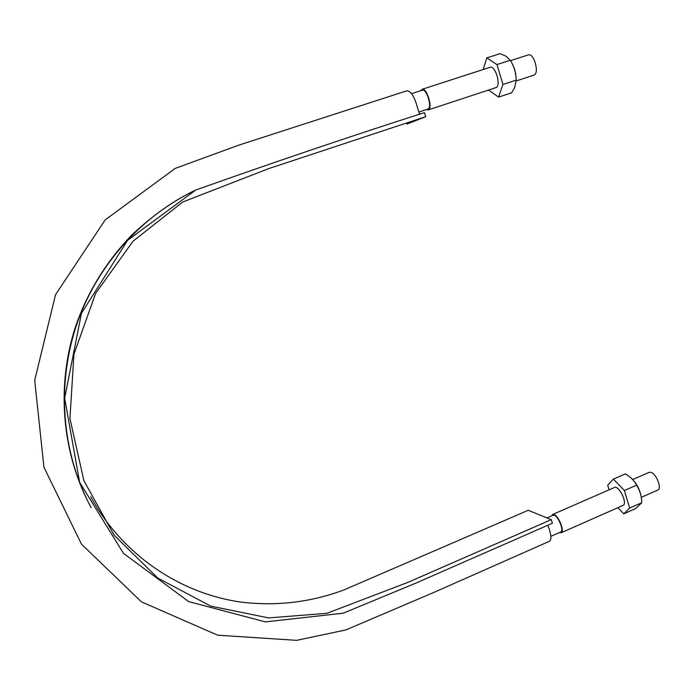 <?xml version="1.0" encoding="UTF-8"?>
<svg xmlns="http://www.w3.org/2000/svg" width="694" height="694" viewBox="0 0 694 694"><rect width="100%" height="100%" fill="white"/><g stroke="black" fill="none" stroke-linecap="round" stroke-linejoin="round"><path stroke-width="1.04" d="M420.07 114.076C419.124 112.359 419.922 115.655 417.857 108.897C414.717 97.143 411.091 91.096 406.996 90.767L238.589 145.202L175.2 168.416L105.21 219.868L55.546 294.664L34.7 380.329L43.93 467.192L81.432 544.096L141.446 601.871L217.69 635.201L296.642 640.336L345.838 629.935L433.854 592.424L549.605 541.199C551.765 539.351 551.192 534.024 547.887 525.228M551.27 519.659L552.398 523.25L415.515 583.272L343.2 613.201L265.368 621.885L188.655 601.594L123.445 553.326L79.654 482.365L64.663 398.217L81.467 313.263L127.601 240.341L195.673 190.052C275.015 161.867 351.277 136.059 424.459 112.619L425.726 116.679L268.812 168.573L182.739 201.989L133.057 241.174L95.633 293.371L73.937 354.261L69.947 418.543L83.861 480.595L114.12 535.187L157.72 578.015L210.698 606.105L268.569 617.92L326.9 613.305L408.02 582.335L551.27 519.659L528.247 510.29L344.328 589.77C311.077 602.271 276.62 606.383 240.957 602.097C179.564 593.396 122.109 554.558 90.758 496.791M425.726 116.679L406.771 124.131M418.846 112.064L427.99 109.045C432.501 107.761 426.628 88.259 422.29 90.203L411.663 93.647M546.95 517.898L553.014 515.252L554.289 515.304C558.618 516.64 564.231 531.005 560.787 531.968L550.915 536.323M551.687 515.824L552.658 514.471L554.055 514.54C558.783 515.98 564.907 531.682 561.151 532.74L559.468 532.55M632.694 479.545L649.168 472.354L650.799 472.302C656.238 473.351 662.241 488.671 657.765 490.068L641.265 497.346M527.969 55.017L528.169 54.939C533.99 52.501 539.845 73.755 533.764 75.16L516.206 80.946M420.755 90.706L422.047 89.335C426.853 87.21 433.247 108.88 428.155 109.938L426.359 109.591M502.933 84.468L496.982 64.577L486.824 57.897L499.992 53.664L505.917 56.162L510.29 60.265C514.054 66.329 516.015 72.948 516.189 80.105L514.67 87.513L511.66 92.788L498.604 97.117L502.933 84.468L516.189 80.105M486.824 57.897L483.189 69.521M516.145 79.194C516.024 73.122 514.462 67.483 511.452 62.287M496.982 64.577L510.29 60.265M494.744 88.017L496.609 87.375C500.617 84.139 495.889 67.396 490.849 67.066L488.966 67.648M488.567 90.047L498.604 97.117M629.658 508.077L624.4 490.502L613.322 479.129L625.337 473.915L626.014 474.314C630.993 477.264 634.498 480.89 636.537 485.184C639.903 490.346 641.638 496.193 641.742 502.725L635.669 508.537L623.741 513.829L629.658 508.077L641.742 502.725M613.322 479.129L607.692 485.245L609.08 489.851M641.178 496.8C640.094 490.502 637.413 484.906 633.128 480.022M624.4 490.502L636.537 485.184M622.093 505.822L623.637 505.145C626.864 501.944 619.681 486.954 615.075 487.231L613.531 487.908M617.894 507.678L623.741 513.829M196.176 189.809C142.704 215.062 98.453 263.581 77.745 321.461C57.177 379.852 60.838 445.132 86.828 499.116M195.318 190.225C173.179 200.861 151.812 215.99 131.227 235.604C105.323 262.835 86.637 293.588 75.152 327.846C55.962 387.651 62.217 454.292 91.105 507.6M615.084 487.231L552.658 514.471M623.646 505.137L561.151 532.74M528.169 54.939L510.532 60.664M490.788 67.058L422.047 89.335M496.566 87.418L428.155 109.938"/></g></svg>
